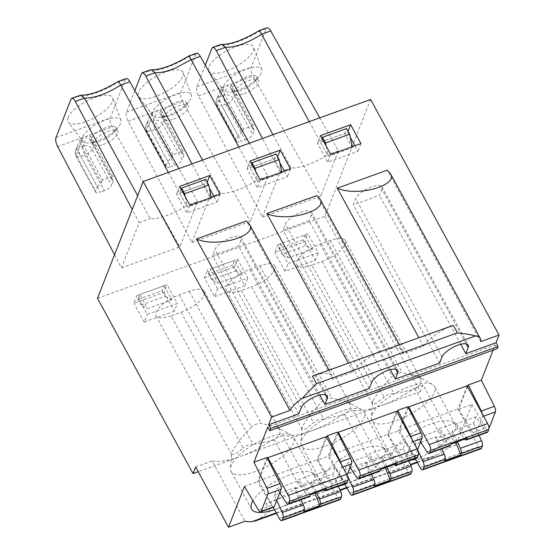 <?xml version="1.0" encoding="UTF-8"?>
<svg xmlns="http://www.w3.org/2000/svg" width="555" height="555" viewBox="0 0 555 555"><rect width="100%" height="100%" fill="white"/><g stroke="black" fill="none" stroke-linecap="round" stroke-linejoin="round"><path stroke-width="0.42" stroke-dasharray="2.77 2.08" d="M238.796 147.033L256.909 180.257A34.507 12.425 -28.6 0 1 220.682 193.32L202.568 160.097M188.714 56.062L188.693 56.624L195.839 54.043L196.581 53.204M150.086 70.006L148.643 71.068A41.41 14.909 151.4 0 0 188.693 56.624M396.79 463.633L385.163 448.239L369.061 454.046L368.471 455.558L347.34 463.175L344.752 469.787L347.146 475.004M380.688 469.44L369.061 454.046M451.125 444.035L439.504 428.647L438.915 430.16L417.783 437.777L415.195 444.382L420.35 442.522M467.227 438.235L455.599 422.841L439.504 428.647M417.54 449.71L415.175 455.752A4.6 1.693 70.2 0 1 414.682 456.314A4.6 1.693 70.2 0 1 412.441 454.51L398.407 430.958L388.347 434.586L397.116 412.178M388.347 434.586L402.375 458.139A4.6 1.693 -109.8 0 0 404.616 459.942A4.6 1.693 -109.8 0 0 405.115 459.38L415.175 455.752M303.779 511.37L294.858 489.073L295.447 487.561L300.942 499.576M103.07 144.508A13.806 4.967 151.4 0 0 117.778 131.292A13.806 4.967 151.4 0 0 105.762 132.298A13.806 4.967 151.4 0 0 93.58 142.253A13.806 4.967 151.4 0 0 93.538 144.501A13.806 4.967 151.4 0 0 103.07 144.508M112.554 176.414L90.368 135.725A6.903 5.918 21.4 0 0 86.934 136.051L82.91 137.508A6.903 5.918 21.4 0 0 80.302 139.354L102.488 180.042L112.554 176.414L111.52 179.064L113.414 180.84L93.899 145.035L92.172 149.448C91.027 151.584 88.585 153.416 84.839 154.935L104.361 190.733A6.903 2.484 151.4 0 0 111.694 185.245L92.172 149.448A6.903 5.918 21.4 0 0 83.056 145.972A6.903 2.539 -109.8 0 0 84.839 154.935L80.815 156.385A6.903 2.539 70.2 0 1 79.025 147.422A6.903 5.918 21.4 0 0 75.681 150.565A6.903 5.918 21.4 0 0 76.07 155.254L95.592 191.052A6.903 2.484 151.4 0 0 95.571 192.183A6.903 2.484 151.4 0 0 100.337 192.183L80.815 156.385L76.056 156.378L77.797 150.842L97.312 186.647L95.592 191.052M168.352 172.432L186.466 205.655A34.507 12.425 -28.6 0 1 150.238 218.719L137.661 195.644M79.642 95.404L78.2 96.466A41.41 14.909 151.4 0 0 118.25 82.022L125.395 79.448L126.145 78.602M118.277 81.46L118.25 82.022M253.434 125.617L231.248 84.922A6.903 5.918 21.4 0 0 227.814 85.255L223.79 86.705A6.903 5.918 21.4 0 0 221.181 88.55L243.368 129.246L253.434 125.617L252.4 128.267L254.294 130.036L252.574 134.449L233.051 98.644C231.907 100.781 229.465 102.613 225.719 104.132L245.241 139.929L241.217 141.379L221.695 105.582L225.719 104.132A6.903 2.539 -109.8 0 1 223.936 95.176L219.905 96.626A6.903 5.918 21.4 0 0 216.561 99.761A6.903 5.918 21.4 0 0 216.95 104.451L236.472 140.255A6.903 2.484 151.4 0 0 236.451 141.379A6.903 2.484 151.4 0 0 241.217 141.379M314.914 493.152L310.96 483.266L294.858 489.073M310.96 483.266L311.549 481.761L316.503 492.583M346.528 483.141A4.6 1.693 70.2 0 1 344.475 481.636L335.262 467.532L332.681 474.137L311.549 481.761M335.262 467.532L314.13 475.149L314.727 473.644L298.625 479.451L298.035 480.956L276.903 488.573L274.316 495.185L279.47 493.326M279.9 493.173L295.447 487.561M381.902 189.29L379.53 195.353L353.368 204.788L355.741 198.725A14.95 5.383 -28.6 0 1 368.936 187.937A14.95 5.383 -28.6 0 1 381.951 186.848A14.95 5.383 -28.6 0 1 381.902 189.29L466.172 343.85M407.897 406.711L398.407 430.958M483.599 416.208L482.33 416.666L475.552 433.982L488.636 429.265L488.962 428.418M174.797 165.328A6.903 2.484 151.4 0 0 182.13 159.847L162.608 124.043C161.88 125.603 160.131 127.123 157.37 128.614L155.282 129.53L174.797 165.328L170.773 166.784L151.258 130.987L155.282 129.53A6.903 2.539 -109.8 0 1 153.492 120.574L149.468 122.024A6.903 5.918 21.4 0 0 146.125 125.159A6.903 5.918 21.4 0 0 146.513 129.849L146.492 130.973L151.258 130.987A6.903 2.539 70.2 0 1 149.468 122.024L153.346 112.103A6.903 5.918 21.4 0 0 150.745 113.948L148.518 119.034C147.512 121.698 147.415 123.834 148.234 125.444L146.513 129.849L166.028 165.654A6.903 2.484 151.4 0 0 166.007 166.778A6.903 2.484 151.4 0 0 170.773 166.784M166.028 165.654L167.756 161.241L171.897 157.294L172.931 154.644L182.99 151.016L181.957 153.666L183.858 155.442L182.13 159.847M114.552 254.71L121.489 267.899L139.173 222.708L132.236 209.519M139.173 222.708L150.238 218.719M267.017 457.507L257.527 481.754L271.561 505.307L258.477 510.024M273.802 507.11A4.6 1.693 70.2 0 1 271.561 505.307M323.627 419.053L344.246 414.869L350.163 409.888L350.503 404.713L346.958 401.473L331.821 398.115L326.215 398.872L321.761 401.744L310.176 414.453L302.413 426.212L302.066 429.265L306.041 428.703L313.561 422.681L318.022 419.816L323.627 419.053L251.54 286.838L241.474 290.466A21.853 7.867 -28.6 0 1 226.384 290.459A21.853 7.867 -28.6 0 1 249.674 269.522L259.733 265.894A21.853 7.867 -28.6 0 1 274.822 265.907A21.853 7.867 -28.6 0 1 251.54 286.838M301.601 440.171A35.659 12.834 -28.6 0 1 329.49 416.167A35.659 12.834 -28.6 0 1 361.943 409.777A35.659 12.834 -28.6 0 1 364.101 411.859A35.659 12.834 -28.6 0 1 338.938 440.198A35.659 12.834 -28.6 0 1 301.49 445.991A35.659 12.834 -28.6 0 1 300.907 443.056A35.659 12.834 -28.6 0 1 301.601 440.171M171.037 315.864A21.853 7.867 -28.6 0 1 155.948 315.857A21.853 7.867 -28.6 0 1 179.23 294.927L189.297 291.299A21.853 7.867 -28.6 0 1 204.386 291.306A21.853 7.867 -28.6 0 1 181.097 312.236L171.037 315.864L243.125 448.079L235.639 454.143L231.615 454.649L231.456 453.622L230.464 468.455A35.659 12.834 -28.6 0 1 231.157 465.576A35.659 12.834 -28.6 0 1 259.053 441.565A35.659 12.834 -28.6 0 1 291.507 435.175A35.659 12.834 -28.6 0 1 293.657 437.257A35.659 12.834 -28.6 0 1 268.495 465.596A35.659 12.834 -28.6 0 1 231.047 471.396A35.659 12.834 -28.6 0 1 230.464 468.455M179.23 294.927L251.318 427.142L239.739 439.851L231.976 451.61L231.456 453.622M217.609 288.968L207.334 270.125L237.526 259.24L247.801 278.083L217.609 288.968L214.591 296.682L204.316 277.84L207.334 270.125M450.174 445.769A4.6 1.693 -109.8 0 1 448.121 444.264L438.915 430.16M420.551 442.016L417.783 437.777M211.448 198.468L187.299 207.175L179.598 193.057L203.754 184.35L211.268 197.545M185.21 196.72L187.299 207.175M416.971 457.743A4.6 1.693 70.2 0 1 414.918 456.238L393.786 463.855L384.573 449.751L405.705 442.134L403.117 448.738L381.986 456.356L386.939 467.185M414.918 456.238L405.705 442.134M139.922 294.448L164.072 285.742L162.129 290.702L137.98 299.409L139.922 294.448L147.616 308.566L171.772 299.86L164.072 285.742M125.395 79.448L110.299 118.021C109.696 120.366 110.32 123.342 112.179 126.949L179.855 246.85L197.538 201.666L186.466 205.655M68.112 117.618A25.308 9.109 151.4 0 0 68.293 122.149A25.308 9.109 151.4 0 0 89.306 120.234A25.308 9.109 151.4 0 0 111.673 103.14A25.308 9.109 151.4 0 0 112.665 97.957A25.308 9.109 151.4 0 0 91.041 99.095A25.308 9.109 151.4 0 0 68.112 117.618M372.037 414.772A35.659 12.834 -28.6 0 1 399.933 390.762A35.659 12.834 -28.6 0 1 432.387 384.372A35.659 12.834 -28.6 0 1 434.537 386.453A35.659 12.834 -28.6 0 1 409.375 414.793A35.659 12.834 -28.6 0 1 371.926 420.593A35.659 12.834 -28.6 0 1 371.344 417.651A35.659 12.834 -28.6 0 1 372.037 414.772M372.856 400.814L372.509 403.867L376.484 403.305L384.004 397.283C386.62 394.744 389.971 393.53 394.064 393.655L414.689 389.471L420.6 384.49L420.947 379.315L417.402 376.075L402.264 372.717C398.178 372.565 394.827 373.772 392.198 376.346L380.612 389.055L372.856 400.814M311.917 265.068A21.853 7.867 -28.6 0 1 296.828 265.054A21.853 7.867 -28.6 0 1 320.11 244.124L330.176 240.495A21.853 7.867 -28.6 0 1 345.265 240.502A21.853 7.867 -28.6 0 1 321.976 261.44L311.917 265.068L384.004 397.283M205.294 65.212L196.845 86.816A6.903 2.498 -109 0 0 198.537 95.807L262.369 217.095L320.734 196.054L338.418 150.863L319.77 117.833M309.232 121.628L327.346 154.859A34.507 12.425 -28.6 0 1 291.118 167.915L273.004 134.692M338.418 150.863L327.346 154.859M183.858 155.442L164.335 119.637L159.771 112.97L160.804 110.32A6.903 5.918 21.4 0 0 157.377 110.653L153.346 112.103M181.957 153.666L159.771 112.97M321.99 138.396L320.478 142.253L344.634 133.547L346.57 128.587M348.075 131.341L347.645 132.444L350.24 137.217M354.895 145.75L357.913 151.286L327.727 162.171L317.453 143.329L347.645 132.444M360.937 143.572L357.913 151.286M134.858 90.611L126.401 112.214A6.903 2.498 -109 0 0 128.101 121.205L191.926 242.493L250.291 221.452L267.975 176.261L249.334 143.232M267.975 176.261L256.909 180.257M332.681 474.137L338.175 486.152A35.659 12.834 151.4 0 1 322.032 483.683L301.49 445.991M413.163 441.607L411.886 442.071L405.115 459.38M411.886 442.071A4.6 1.693 -109.8 0 0 411.852 439.206M166.708 116.55A13.806 4.967 151.4 0 0 184.586 106.803A13.806 4.967 151.4 0 0 186.341 103.625A13.806 4.967 151.4 0 0 186.161 102.12A13.806 4.967 151.4 0 0 174.152 103.126A13.806 4.967 151.4 0 0 161.97 113.081A13.806 4.967 151.4 0 0 161.928 115.336A13.806 4.967 151.4 0 0 166.708 116.55L160.381 117.341A21.853 7.867 151.4 0 1 153.027 115.773A21.853 7.867 151.4 0 1 152.521 113.047L153.485 110.57A21.853 7.867 151.4 0 1 173.826 95.363A21.853 7.867 151.4 0 1 191.35 94.877L183.101 72.559A25.308 9.109 151.4 0 0 161.477 73.697A25.308 9.109 151.4 0 0 138.549 92.213A25.308 9.109 151.4 0 0 138.729 96.75A25.308 9.109 151.4 0 0 159.75 94.836A25.308 9.109 151.4 0 0 182.109 77.742A25.308 9.109 151.4 0 0 183.101 72.559M160.381 117.341A21.853 7.867 151.4 0 0 188.686 101.905A21.853 7.867 151.4 0 0 190.49 99.352L191.461 96.875A21.853 7.867 151.4 0 0 191.35 94.877M223.464 90.368A21.853 7.867 151.4 0 1 222.957 87.641L223.929 85.165A21.853 7.867 151.4 0 1 244.269 69.965A21.853 7.867 151.4 0 1 261.787 69.479A21.853 7.867 151.4 0 1 261.898 71.477L260.926 73.954A21.853 7.867 151.4 0 1 259.123 76.507A21.853 7.867 151.4 0 1 230.818 91.943A21.853 7.867 151.4 0 1 223.464 90.368L209.173 71.352A25.308 9.109 151.4 0 0 230.186 69.437A25.308 9.109 151.4 0 0 252.553 52.336A25.308 9.109 151.4 0 0 253.545 47.154A25.308 9.109 151.4 0 0 231.921 48.299A25.308 9.109 151.4 0 0 208.992 66.815A25.308 9.109 151.4 0 0 209.173 71.352M232.406 87.683A13.806 4.967 151.4 0 0 232.365 89.938A13.806 4.967 151.4 0 0 237.151 91.145A13.806 4.967 151.4 0 0 255.029 81.405A13.806 4.967 151.4 0 0 256.167 79.788A13.806 4.967 151.4 0 0 256.604 76.722A13.806 4.967 151.4 0 0 244.588 77.728A13.806 4.967 151.4 0 0 232.406 87.683M243.95 93.712A13.806 4.967 151.4 0 0 258.658 80.489A13.806 4.967 151.4 0 0 246.642 81.495A13.806 4.967 151.4 0 0 234.46 91.45A13.806 4.967 151.4 0 0 234.418 93.705A13.806 4.967 151.4 0 0 243.95 93.712M121.489 267.899L179.855 246.85M57.658 146.603L112.179 126.949M310.245 494.838L298.625 479.451M298.035 480.956L307.241 495.067A4.6 1.693 -109.8 0 0 309.295 496.565M347.097 475.108L344.738 481.157A4.6 1.693 70.2 0 1 344.239 481.712A4.6 1.693 70.2 0 1 341.998 479.909L327.97 456.356L337.454 432.109M342.726 467.012L341.45 467.47L334.672 484.786L344.738 481.157M232.573 265.304L208.423 274.01L211.497 279.651L218.059 283.168L210.359 269.05L234.515 260.344L232.573 265.304L235.646 270.937L211.497 279.651M453.317 325.327A28.756 10.351 151.4 0 0 423.604 346.452L403.11 353.84A28.756 10.351 151.4 0 0 402.736 350.732A28.756 10.351 151.4 0 0 382.881 350.725A28.756 10.351 151.4 0 0 353.16 371.85L332.674 379.238A28.756 10.351 151.4 0 0 332.299 376.137A28.756 10.351 151.4 0 0 312.437 376.123M277.632 156.746L277.202 157.842L279.803 162.615M284.458 171.148L287.476 176.691L257.284 187.576L247.017 168.734L277.202 157.842M290.494 168.977L287.476 176.691M128.101 121.205L182.623 101.544L250.305 221.431M195.839 54.043L180.743 92.623C180.139 94.967 180.763 97.937 182.623 101.544M198.537 95.807L253.059 76.146L320.734 196.054M259.157 30.664L259.13 31.226L266.275 28.645L251.179 67.217C250.576 69.562 251.2 72.538 253.059 76.146M250.034 161.019L247.017 168.734M260.309 179.862L257.284 187.576M136.898 295.524L167.083 284.639L177.357 303.481L147.172 314.366L136.898 295.524L133.873 303.238L164.065 292.353L167.083 284.639M82.584 141.171A21.853 7.867 151.4 0 1 82.078 138.445L83.049 135.968A21.853 7.867 151.4 0 1 103.39 120.768A21.853 7.867 151.4 0 1 120.907 120.275A21.853 7.867 151.4 0 1 121.018 122.273L120.046 124.75A21.853 7.867 151.4 0 1 118.243 127.31A21.853 7.867 151.4 0 1 89.938 142.739A21.853 7.867 151.4 0 1 82.584 141.171L68.293 122.149M91.526 138.479A13.806 4.967 151.4 0 0 91.485 140.734A13.806 4.967 151.4 0 0 96.272 141.948A13.806 4.967 151.4 0 0 114.15 132.201A13.806 4.967 151.4 0 0 115.287 130.585A13.806 4.967 151.4 0 0 115.724 127.518A13.806 4.967 151.4 0 0 103.709 128.524A13.806 4.967 151.4 0 0 91.526 138.479M181.097 312.236L253.184 444.451C249.091 444.333 245.74 445.54 243.125 448.079M253.184 444.451L273.809 440.275L279.72 435.293L280.067 430.111L276.522 426.878L261.384 423.514C257.298 423.361 253.947 424.575 251.318 427.142M195.617 466.949L212.121 460.997L244.998 521.298M277.777 244.727L307.963 233.835L318.237 252.685L288.052 263.57L277.777 244.727L274.753 252.442L304.945 241.55L307.963 233.835M310.758 431.11A51.761 18.634 151.4 0 0 344.135 413.399L369.817 460.504L378.683 457.306L353.001 410.2A51.761 18.634 151.4 0 0 381.202 405.712L198.204 471.701M378.683 457.306A51.761 18.634 151.4 0 0 406.884 452.818L336.448 478.216A51.761 18.634 151.4 0 0 369.817 460.504M308.247 482.704A51.761 18.634 151.4 0 0 336.351 478.25L266.005 503.621A51.761 18.634 151.4 0 0 299.381 485.902L308.247 482.704L282.564 435.599A51.761 18.634 151.4 0 0 310.668 431.145M204.316 277.84L234.501 266.955L244.776 285.797L247.801 278.083M244.776 285.797L214.591 296.682M493.104 350.205L495.157 344.953L267.739 426.962M495.157 344.953L497.211 348.72M352.147 146.742L352.328 147.665L328.178 156.378L320.478 142.253M352.328 147.665L344.634 133.547M420.78 442.37L436.327 436.764L441.822 448.78M415.195 444.382L417.582 449.606M436.327 436.764L435.737 438.277L451.839 432.47L452.429 430.958L457.382 441.78M487.408 432.338A4.6 1.693 70.2 0 1 485.354 430.84L476.141 416.729L473.561 423.34L452.429 430.958M476.141 416.729L455.01 424.353L455.599 422.841M214.015 196.553L217.033 202.089L186.848 212.974L176.573 194.132L206.765 183.247L209.36 188.013M244.45 486.471L257.527 481.754M320.471 135.614L317.453 143.329M330.745 154.456L327.727 162.171M341.998 479.909L331.939 483.537A4.6 1.693 -109.8 0 0 334.179 485.341A4.6 1.693 -109.8 0 0 334.672 484.786M235.646 270.937L242.209 274.461L234.515 260.344M93.899 145.035L89.327 138.368L90.368 135.725M111.52 179.064L89.327 138.368M282.564 435.599L273.698 438.797L299.381 485.902M281.704 172.14L281.891 173.07L257.735 181.776L250.041 167.659L274.191 158.945L276.133 153.992M255.654 171.322L257.735 181.776M408.383 407.682L399.628 430.042L415.098 458.416M274.482 509.698A35.659 12.834 151.4 0 0 314.206 474.941A35.659 12.834 151.4 0 0 285.423 476.558A35.659 12.834 151.4 0 0 252.955 500.749M207.195 182.144L206.765 183.247M179.591 186.418L176.573 194.132M171.897 157.294L149.704 116.599M167.756 161.241L148.234 125.444M262.369 217.095L280.053 171.911L262.466 138.493M304.945 241.55L315.219 260.399L285.027 271.284L288.052 263.57M285.027 271.284L274.753 252.442M164.065 292.353L174.339 311.195L177.357 303.481M174.339 311.195L144.147 322.08L147.172 314.366M312.652 249.056L288.496 257.77L280.802 243.652L304.952 234.938L312.652 249.056L306.089 245.539L281.933 254.245L288.496 257.77M304.952 234.938L303.009 239.899L306.089 245.539M254.294 130.036L234.779 94.239L230.207 87.572L231.248 84.922M252.4 128.267L230.207 87.572M485.354 430.84L464.223 438.457L455.01 424.353M218.677 100.046L238.192 135.843L242.334 131.896L220.148 91.2L218.961 93.635C217.955 96.299 217.858 98.436 218.677 100.046L216.936 105.575L221.695 105.582A6.903 2.539 70.2 0 1 219.905 96.626L223.79 86.705M238.192 135.843L236.472 140.255M189.865 205.26L186.848 212.974M353.001 410.2L344.135 413.399M460.719 344.267L379.53 195.353M439.664 363.067L353.368 204.788M390.283 369.665L309.093 220.751L282.932 230.186L285.298 224.123A14.95 5.383 -28.6 0 1 298.5 213.342A14.95 5.383 -28.6 0 1 311.508 212.253A14.95 5.383 -28.6 0 1 311.466 214.695L309.093 220.751M369.228 388.472L282.932 230.186M319.84 395.07L238.65 246.156L212.489 255.584L214.861 249.528A14.95 5.383 -28.6 0 1 228.056 238.74A14.95 5.383 -28.6 0 1 241.071 237.651A14.95 5.383 -28.6 0 1 241.023 240.093L238.65 246.156M298.784 413.87L212.489 255.584M80.302 139.354L78.082 144.432C77.076 147.096 76.978 149.233 77.797 150.842M97.312 186.647L101.454 182.692L79.268 141.997M101.454 182.692L102.488 180.042M182.99 151.016L160.804 110.32M251.547 163.801L250.041 167.659M337.94 433.08L329.191 455.44L344.662 483.814M350.108 467.421L347.34 463.175M266.275 28.645L267.024 27.805M162.129 290.702L165.21 296.342L141.053 305.049L147.616 308.566M137.98 299.409L141.053 305.049M150.745 113.948L172.931 154.644M279.671 492.819L276.903 488.573M370.615 99.498L324.904 216.318L97.479 298.326M191.926 242.493L209.61 197.309L220.682 193.32M280.053 171.911L291.118 167.915M444.659 460.567L435.737 438.277M205.69 179.39L203.754 184.35M181.11 189.2L179.598 193.057M303.009 239.899L278.86 248.612L280.802 243.652M278.86 248.612L281.933 254.245M455.794 442.356L451.839 432.47M245.241 139.929A6.903 2.484 151.4 0 0 252.574 134.449M488.636 429.265A4.6 1.693 70.2 0 1 488.136 429.827A4.6 1.693 70.2 0 1 485.896 428.023L472.818 432.74A4.6 1.693 -109.8 0 0 475.059 434.544A4.6 1.693 -109.8 0 0 475.552 433.982M482.33 416.666A4.6 1.693 -109.8 0 0 482.295 413.808M221.181 88.55L220.148 91.2M242.334 131.896L243.368 129.246M220.522 44.608L219.079 45.663A41.41 14.909 151.4 0 0 259.13 31.226M281.891 173.07L274.191 158.945M403.117 448.738L408.619 460.754A35.659 12.834 151.4 0 1 392.475 458.277L371.926 420.593M324.904 216.318L420.447 391.559L423.035 384.948L455.912 445.242L471.868 404.47L458.784 409.188L467.553 386.773M458.784 409.188L472.818 432.74M471.868 404.47L485.896 428.023M423.035 384.948L414.578 388L447.448 448.294A51.761 18.634 -28.6 0 1 437.964 454.559L432.609 456.931L410.991 460.359L270.112 511.155L266.005 503.621M455.912 445.242L447.448 448.294M467.053 385.85L457.993 408.993L478.542 446.685L420.177 467.726M473.561 423.34L479.055 435.356M480.963 448.808A4.6 1.693 70.2 0 1 478.542 446.685M420.447 391.559L381.202 405.712A51.761 18.634 151.4 0 0 414.578 388M332.674 379.238L246.371 220.959M344.475 481.636L323.343 489.26A4.6 1.693 -109.8 0 0 323.842 489.933M315.219 260.399L318.237 252.685M208.423 274.01L210.359 269.05M144.147 322.08L133.873 303.238M326.09 145.923L328.178 156.378M173.514 119.11A13.806 4.967 151.4 0 0 188.214 105.887A13.806 4.967 151.4 0 0 176.206 106.893A13.806 4.967 151.4 0 0 164.023 116.848A13.806 4.967 151.4 0 0 163.982 119.103A13.806 4.967 151.4 0 0 173.514 119.11M403.11 353.84L316.815 195.561M423.604 346.452L418.858 337.752M480.741 341.63L387.251 170.163M353.16 371.85L348.415 363.15M399.628 430.042L457.993 408.993M242.209 274.461L218.059 283.168M326.173 436.653L317.113 459.797L337.662 497.481L279.297 518.53M340.083 499.604A4.6 1.693 70.2 0 1 337.662 497.481M274.316 495.185L276.702 500.402M410.527 474.206A4.6 1.693 70.2 0 1 408.098 472.083L387.556 434.398L396.61 411.255M234.501 266.955L237.526 259.24M385.35 467.754L381.396 457.868L381.986 456.356M393.786 463.855A4.6 1.693 -109.8 0 0 394.286 464.535M415.362 458.895A35.659 12.834 151.4 0 0 455.086 424.145A35.659 12.834 151.4 0 0 424.055 426.739A35.659 12.834 151.4 0 0 392.586 452.457A35.659 12.834 151.4 0 0 392.475 458.277M464.223 438.457A4.6 1.693 -109.8 0 0 464.722 439.137M385.163 448.239L384.573 449.751M381.396 457.868L365.294 463.675L365.884 462.162L371.385 474.178M344.752 469.787L349.914 467.927M350.337 467.768L365.884 462.162M267.503 458.479L258.748 480.838L273.192 507.332M220.057 194.375L217.033 202.089M326.347 489.031L314.727 473.644M323.343 489.26L314.13 475.149M379.738 471.167A4.6 1.693 -109.8 0 1 377.684 469.662L368.471 455.558M374.216 485.972L365.294 463.675M212.121 460.997A51.761 18.634 151.4 0 0 240.322 456.508A51.761 18.634 151.4 0 0 273.698 438.797M258.748 480.838L317.113 459.797M344.926 484.293A35.659 12.834 151.4 0 0 384.65 449.543A35.659 12.834 151.4 0 0 353.618 452.138A35.659 12.834 151.4 0 0 322.143 477.862A35.659 12.834 151.4 0 0 322.032 483.683M209.61 197.309L192.03 163.892M104.361 190.733L100.337 192.183M113.414 180.84L111.694 185.245M197.538 201.666L178.89 168.63M256.202 520.666L270.112 511.155M165.21 296.342L171.772 299.86M331.939 483.537L317.904 459.984L327.97 456.356M329.191 455.44L387.556 434.398M341.45 467.47A4.6 1.693 -109.8 0 0 341.415 464.611M317.904 459.984L326.673 437.576M412.441 454.51L402.375 458.139M71.054 99.04L78.2 96.466M234.779 94.239L233.051 98.644A6.903 5.918 21.4 0 0 223.936 95.176L227.814 85.255M259.733 265.894L331.821 398.115M448.121 444.264L426.989 451.881M55.965 137.612L110.299 118.021M320.11 244.124L392.198 376.346M126.401 112.214L180.743 92.623M196.845 86.816L251.179 67.217M189.297 291.299L261.384 423.514M86.934 136.051L83.056 145.972L79.025 147.422L82.91 137.508M141.497 73.642L148.643 71.068M307.241 495.067L286.109 502.684M211.934 48.243L219.079 45.663M164.335 119.637L162.608 124.043A6.903 5.918 21.4 0 0 153.492 120.574L157.377 110.653M442.037 357.011L355.741 198.725M395.729 369.248L311.466 214.695M330.176 240.495L402.264 372.717M321.976 261.44L394.064 393.655M301.157 407.807L214.861 249.528M325.292 394.647L241.023 240.093M371.6 382.409L285.298 224.123M241.474 290.466L313.561 422.681M249.674 269.522L321.761 401.744M406.884 452.818L410.991 460.359M408.098 472.083L349.74 493.124M377.684 469.662L356.553 477.286M276.217 512.882L339.903 489.919M346.66 487.477L410.339 464.514M417.096 462.079L437.964 454.559M414.682 456.314L404.616 459.942M166.007 166.778L146.492 130.98A6.903 6.903 0 0 1 146.125 125.159L148.518 119.034M274.822 265.907L350.503 404.713M301.892 428.231L300.907 443.056M346.965 401.473L361.943 409.777M155.948 315.857L231.615 454.649M372.329 402.826L371.344 417.651M417.402 376.075L432.387 384.372M296.828 265.054L372.509 403.867M184.586 106.803L188.686 101.905M153.027 115.773L138.729 96.75M255.029 81.405L259.123 76.507M237.151 91.145L230.818 91.943M261.787 69.479L253.545 47.154M232.365 89.938L234.418 93.705M256.604 76.722L258.658 80.489M114.15 132.201L118.243 127.31M96.272 141.948L89.938 142.739M120.907 120.275L112.665 97.957M276.522 426.871L291.507 435.175M204.386 291.306L280.067 430.111M91.485 140.734L93.538 144.501M115.724 127.518L117.778 131.292M334.179 485.341L344.239 481.712M236.451 141.379L216.929 105.582A6.903 6.903 0 0 1 216.561 99.761L218.961 93.635M314.206 474.941L293.657 437.257M251.595 509.081L231.047 471.396M95.571 192.183L76.049 156.378A6.903 6.903 0 0 1 75.681 150.565L78.082 144.432M488.136 429.827L475.059 434.544M381.951 186.848L468.247 345.134M345.265 240.502L420.947 379.315M332.299 376.137L329.032 370.143M241.071 237.651L327.367 395.93M226.384 290.459L302.066 429.265M455.086 424.145L434.537 386.453M311.508 212.253L397.81 370.532M384.65 449.543L364.101 411.859M402.736 350.732L399.468 344.745M161.928 115.336L163.982 119.103M186.161 102.12L188.214 105.887M276.48 513.354L340.125 490.405M346.917 487.956L410.561 465.007M417.36 462.558L432.65 457.042"/><path stroke-width="0.83" d="M202.568 160.097L154.928 72.719L151.126 69.805L150.086 70.006M196.581 53.204C197.677 52.961 198.912 54.015 200.3 56.36L191.156 59.656L238.796 147.033M192.03 163.892L145.785 76.021L154.928 72.719C160.52 72.976 167.485 71.366 175.831 67.897L191.156 59.656C189.317 56.36 188.499 55.347 188.693 56.624M394.286 464.535A4.6 1.693 -109.8 0 0 395.833 465.361A4.6 1.693 -109.8 0 0 396.332 464.799L396.79 463.633L380.688 469.44L380.231 470.605A4.6 1.693 -109.8 0 1 379.738 471.167L358.606 478.785A4.6 1.693 -109.8 0 0 359.099 478.23L380.231 470.605M464.722 439.137A4.6 1.693 -109.8 0 0 466.276 439.962A4.6 1.693 -109.8 0 0 466.769 439.4L467.227 438.235L451.125 444.035L450.667 445.207A4.6 1.693 -109.8 0 1 450.174 445.769L429.043 453.386A4.6 1.693 -109.8 0 0 429.535 452.825L450.667 445.207M300.942 499.576L303.391 504.918A4.6 1.693 -109.8 0 1 304.237 510.198L303.779 511.37L319.881 505.563L314.914 493.152M137.661 195.644L84.492 98.124L80.69 95.203L71.775 98.207M118.284 81.439L126.158 78.602C127.234 78.359 128.476 79.414 129.863 81.758L120.712 85.061L168.352 172.432M415.362 458.895A35.659 12.834 151.4 0 1 408.619 460.761L411.061 466.089A4.6 1.693 70.2 0 1 411.907 471.375L390.775 478.993L390.318 480.165L374.216 485.972L374.674 484.799A4.6 1.693 -109.8 0 0 373.827 479.513L371.385 474.178M374.674 484.799L353.542 492.417A4.6 1.693 -109.8 0 0 352.696 487.137L373.827 479.513M132.236 209.519L75.341 101.419C74.03 99.047 72.851 97.971 71.789 98.207L71.054 99.04L55.965 137.612A6.903 2.498 -109 0 0 57.658 146.603L114.552 254.71M75.341 101.419L84.492 98.124C94.849 98.145 106.928 93.795 120.712 85.061C118.881 81.758 118.062 80.746 118.25 82.022M418.352 454.913L359.987 475.954A4.6 1.693 -109.8 0 0 358.794 469.981L338.245 432.296L396.61 411.255L417.159 448.94A4.6 1.693 70.2 0 1 418.352 454.913L417.464 457.181A4.6 1.693 70.2 0 1 416.971 457.743L395.833 465.361M359.987 475.954L359.099 478.23M279.47 493.326L279.9 493.173M397.116 412.178L397.831 410.339L410.873 436.431L420.933 432.803A4.6 1.693 70.2 0 1 421.953 438.443L417.54 449.71M397.831 410.339L407.897 406.711L420.933 432.803M488.962 428.418L495.407 411.949L483.599 416.208M266.976 488.324L253.933 462.225L267.017 457.507L280.053 483.606A4.6 1.693 70.2 0 1 281.073 489.239L267.989 493.957A4.6 1.693 -109.8 0 0 266.976 488.324L280.053 483.606M276.48 513.354L256.202 520.666L251.901 521.651A51.761 18.634 151.4 0 1 244.998 521.298L228.487 527.25L244.45 486.471L258.477 510.024A4.6 1.693 -109.8 0 0 260.718 511.828A4.6 1.693 -109.8 0 0 261.211 511.273L274.295 506.555L281.073 489.239M274.295 506.555A4.6 1.693 70.2 0 1 273.802 507.11L260.718 511.828M429.043 453.386A4.6 1.693 -109.8 0 1 426.989 451.881L420.551 442.016M208.763 185.03L184.614 193.737L181.541 188.096L205.69 179.39L208.763 185.03L211.268 197.545M184.614 193.737L185.21 196.72M411.907 471.375L411.019 473.644A4.6 1.693 70.2 0 1 410.527 474.206L352.161 495.254A4.6 1.693 -109.8 0 0 352.654 494.692L411.019 473.644M353.542 492.417L352.654 494.692M253.933 462.225L267.739 426.962L269.792 430.729L497.211 348.72L498.071 346.521L496.017 342.747L465.832 353.632L468.205 347.576A14.95 5.383 151.4 0 0 468.247 345.134A14.95 5.383 151.4 0 0 455.239 346.223A14.95 5.383 151.4 0 0 442.037 357.011L439.664 363.067L395.389 379.037L397.762 372.974A14.95 5.383 151.4 0 0 397.81 370.532A14.95 5.383 151.4 0 0 384.795 371.621A14.95 5.383 151.4 0 0 371.6 382.409L369.228 388.472L324.952 404.435L319.84 395.07M496.017 342.747L499.035 335.033L480.741 341.63A28.756 10.351 151.4 0 0 480.366 338.529A28.756 10.351 151.4 0 0 475.566 335.928L301.989 398.518A28.756 10.351 151.4 0 0 289.911 410.443L271.617 417.041L143.197 181.499L97.479 298.326L193.029 473.568L195.617 466.949L228.487 527.25M324.952 404.435L327.325 398.372A14.95 5.383 151.4 0 0 327.367 395.93A14.95 5.383 151.4 0 0 314.359 397.019A14.95 5.383 151.4 0 0 301.157 407.807L298.784 413.87L268.599 424.755L271.617 417.041M319.77 117.833L270.743 30.962L261.592 34.257L309.232 121.628M352.147 146.742L349.643 134.227L346.57 128.587L322.42 137.3L321.99 138.396M350.24 137.217L354.895 145.75M350.663 124.729L360.937 143.572L330.745 154.456L320.471 135.614L350.663 124.729L348.075 131.341M249.334 143.232L200.3 56.36M316.503 492.583L319.486 499.112L340.617 491.487A4.6 1.693 70.2 0 1 341.471 496.774L340.576 499.049A4.6 1.693 70.2 0 1 340.083 499.604L281.718 520.652A4.6 1.693 -109.8 0 0 282.217 520.09L340.576 499.049M344.926 484.293A35.659 12.834 151.4 0 1 338.182 486.159L340.617 491.487M411.852 439.206A4.6 1.693 -109.8 0 0 410.873 436.431M301.989 398.518L316.551 383.665L457.431 332.861C464.861 333.673 470.904 334.693 475.566 335.928M323.842 489.933A4.6 1.693 -109.8 0 0 325.397 490.759A4.6 1.693 -109.8 0 0 325.889 490.204L326.347 489.031L310.245 494.838L309.787 496.004A4.6 1.693 -109.8 0 1 309.295 496.565L288.163 504.19A4.6 1.693 -109.8 0 0 288.655 503.628L309.787 496.004M326.673 437.576L327.394 435.737L337.454 432.109L350.496 458.201A4.6 1.693 70.2 0 1 351.509 463.841L347.097 475.108M457.431 332.861L453.317 325.327L312.437 376.123L316.551 383.665M279.803 162.615L284.458 171.148M280.219 150.127L290.494 168.977L260.309 179.862L250.034 161.019L280.219 150.127L277.632 156.746M273.004 134.692L225.372 47.321L221.57 44.4L220.522 44.608M304.237 510.198L283.106 517.822A4.6 1.693 -109.8 0 0 282.252 512.536L303.391 504.918M441.822 448.78L444.271 454.115A4.6 1.693 -109.8 0 1 445.117 459.401L444.659 460.567L460.761 454.767L455.794 442.356M420.35 442.522L420.78 442.37M417.582 449.606L423.132 461.732L444.271 454.115M445.117 459.401L423.985 467.019A4.6 1.693 -109.8 0 0 423.132 461.732M209.36 188.013L214.015 196.553M246.371 220.959L249.514 224.303C257.7 236.437 216.089 247.925 196.421 238.969L246.371 220.959M251.547 163.801L251.984 162.698L276.133 153.992L279.207 159.625L281.704 172.14M279.207 159.625L255.057 168.338L255.654 171.322M487.595 423.541L467.053 385.85L408.688 406.898L429.237 444.583L487.595 423.541A4.6 1.693 70.2 0 1 488.788 429.508L487.9 431.783A4.6 1.693 70.2 0 1 487.408 432.338L466.276 439.962M408.688 406.898L408.383 407.682M415.098 458.416L420.177 467.726A4.6 1.693 -109.8 0 0 422.598 469.849A4.6 1.693 -109.8 0 0 423.097 469.294L481.456 448.246A4.6 1.693 70.2 0 1 480.963 448.808L422.598 469.849M423.985 467.019L423.097 469.294M488.788 429.508L430.423 450.556L429.535 452.825M430.423 450.556A4.6 1.693 -109.8 0 0 429.237 444.583M252.955 500.749A35.659 12.834 151.4 0 0 251.706 503.26A35.659 12.834 151.4 0 0 251.595 509.081A35.659 12.834 151.4 0 0 274.482 509.698M209.783 175.533L220.057 194.375L189.865 205.26L179.591 186.418L209.783 175.533L207.195 182.144M262.466 138.493L216.221 50.623C214.91 48.243 213.73 47.175 212.669 47.404L211.934 48.243L205.294 65.212M479.055 435.356L481.497 440.691A4.6 1.693 70.2 0 1 482.35 445.977L481.456 448.246M482.35 445.977L461.219 453.595L460.761 454.767M145.785 76.021C144.473 73.642 143.287 72.573 142.233 72.802L141.497 73.642L134.858 90.611M498.071 346.521L270.653 428.522L268.599 424.755M465.832 353.632L460.719 344.267M395.389 379.037L390.283 369.665M338.245 432.296L337.94 433.08M344.662 483.814L349.74 493.124A4.6 1.693 -109.8 0 0 352.161 495.254M347.146 475.004L352.696 487.137M358.606 478.785A4.6 1.693 -109.8 0 1 356.553 477.286L350.108 467.421M267.024 27.805C268.114 27.563 269.355 28.61 270.743 30.962M216.221 50.623L225.372 47.321C235.729 47.348 247.807 42.992 261.592 34.257C259.761 30.962 258.942 29.949 259.13 31.226M288.163 504.19A4.6 1.693 -109.8 0 1 286.109 502.684L279.671 492.819M267.989 493.957L261.211 511.273M269.792 430.729L270.653 428.522M499.035 335.033L370.615 99.498L143.197 181.499M341.471 496.774L320.339 504.391L319.881 505.563M320.339 504.391A4.6 1.693 -109.8 0 0 319.486 499.112M181.541 188.096L181.11 189.2M461.219 453.595A4.6 1.693 -109.8 0 0 460.366 448.308L481.497 440.691M457.382 441.78L460.366 448.308M482.295 413.808A4.6 1.693 -109.8 0 0 481.31 411.033L494.394 406.315A4.6 1.693 70.2 0 1 495.407 411.949M386.939 467.185L389.929 473.706L411.061 466.089M390.775 478.993A4.6 1.693 -109.8 0 0 389.929 473.706M387.251 170.163L337.301 188.173C356.969 197.129 398.58 185.634 390.394 173.507L387.251 170.163M467.553 386.773L468.274 384.941L481.31 411.033M494.394 406.315L481.358 380.224L493.104 350.205M468.274 384.941L481.358 380.224M289.911 410.443L196.421 238.969M347.909 480.311L289.543 501.359A4.6 1.693 -109.8 0 0 288.357 495.386L267.808 457.695L326.173 436.653L346.722 474.338A4.6 1.693 70.2 0 1 347.909 480.311L347.021 482.579A4.6 1.693 70.2 0 1 346.528 483.141L325.397 490.759M198.204 471.701L193.029 473.568M349.643 134.227L325.494 142.933L326.09 145.923M399.468 344.745L319.957 198.905L316.815 195.561L266.865 213.571L348.415 363.15M418.858 337.752L337.301 188.173M283.106 517.822L282.217 520.09M322.42 137.3L325.494 142.933M276.702 500.402L282.252 512.536M319.957 198.905C328.137 211.032 286.526 222.527 266.865 213.571M390.318 480.165L385.35 467.754M349.914 467.927L350.337 467.768M251.984 162.698L255.057 168.338M267.808 457.695L267.503 458.479M273.192 507.332L279.297 518.53A4.6 1.693 -109.8 0 0 281.718 520.652M289.543 501.359L288.655 503.628M327.394 435.737L340.43 461.829L350.496 458.201M178.89 168.63L129.863 81.758M341.415 464.611A4.6 1.693 -109.8 0 0 340.43 461.829M396.332 464.799L417.464 457.181M351.509 463.841L342.726 467.012M466.769 439.4L487.9 431.783M421.953 438.443L413.163 441.607M468.205 347.576L466.172 343.85M397.762 372.974L395.729 369.248M327.325 398.372L325.292 394.647M325.889 490.204L347.021 482.579M358.794 469.981L417.159 448.94M288.357 495.386L346.722 474.338M251.901 521.651L276.217 512.882M339.903 489.919L346.66 487.477M410.339 464.514L417.096 462.079M188.707 56.048C173.292 65.268 160.77 69.854 151.126 69.805M188.721 56.041L196.602 53.197M118.264 81.446C102.855 90.666 90.326 95.259 80.69 95.203M142.219 72.809L150.072 69.979M221.57 44.407C231.206 44.456 243.735 39.87 259.143 30.643L267.038 27.799M212.655 47.411L220.515 44.573M329.032 370.143L249.514 224.303M480.366 338.529L390.394 173.507M340.125 490.405L346.917 487.956M410.561 465.007L417.36 462.558"/></g></svg>
